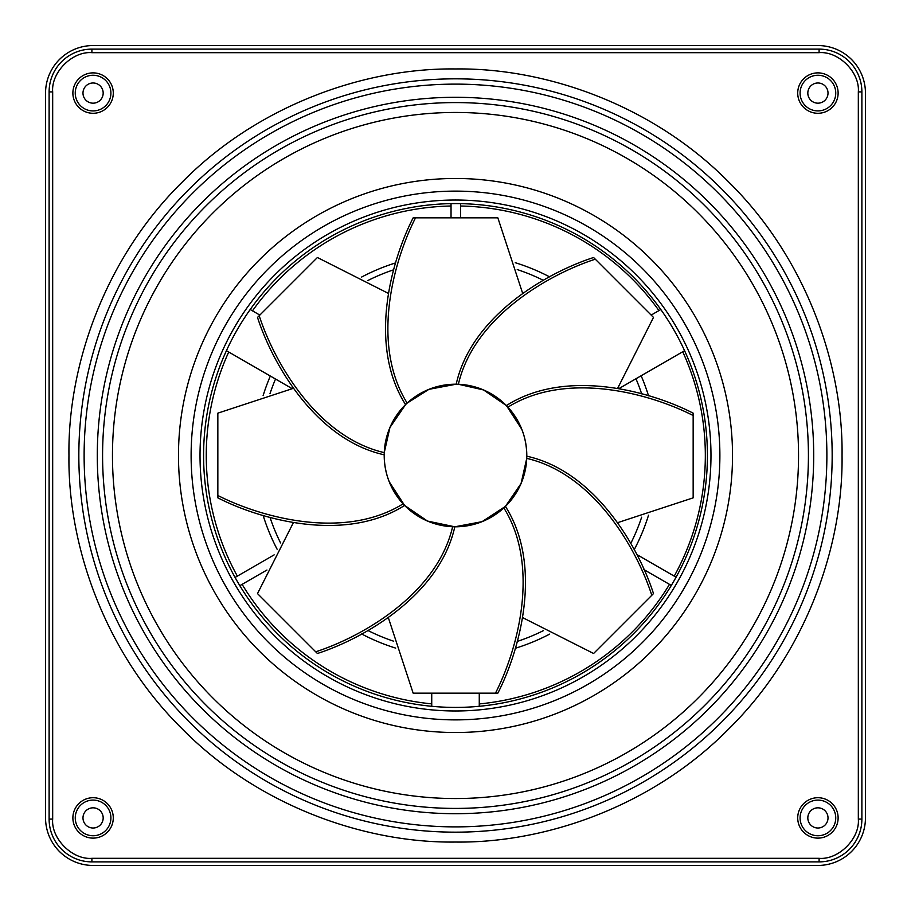 <?xml version="1.0" encoding="UTF-8"?>
<svg xmlns="http://www.w3.org/2000/svg" width="911" height="911" viewBox="0 0 911 911"><rect width="100%" height="100%" fill="white"/><g stroke="black" fill="none" stroke-linecap="round" stroke-linejoin="round"><path stroke-width="1.37" d="M79.359 78.255A20.201 20.201 137.2 0 0 93.081 113.283A20.201 20.201 -42.8 0 1 79.359 78.255A20.201 20.201 -42.8 0 1 93.081 72.88A20.201 20.201 137.2 0 0 79.359 78.255M93.081 797.717A20.201 20.201 137.2 0 0 74.269 825.286A20.201 20.201 137.2 0 0 93.081 838.12A20.201 20.201 -42.8 0 1 79.359 803.092A20.201 20.201 -42.8 0 1 111.894 810.551A20.201 20.201 -42.8 0 1 93.081 838.12M817.919 797.717A20.201 20.201 137.2 0 0 799.106 825.286A20.201 20.201 137.2 0 0 817.919 838.12A20.201 20.201 -42.8 0 1 804.197 803.092A20.201 20.201 -42.8 0 1 836.731 810.551A20.201 20.201 -42.8 0 1 817.919 838.12M817.919 72.88A20.201 20.201 137.2 0 0 799.106 100.449A20.201 20.201 137.2 0 0 817.919 113.283A20.201 20.201 -42.8 0 1 804.197 78.255A20.201 20.201 -42.8 0 1 836.731 85.714A20.201 20.201 -42.8 0 1 817.919 113.283M669.483 584.361A249.534 249.534 0 0 1 479.266 703.93M431.734 703.873A249.534 249.534 0 0 1 242.11 584.361M237.35 576.128A249.534 249.534 0 0 1 228.729 352.01M367.919 280.497A195.831 195.831 0 0 1 393.689 269.781M517.243 269.565A195.831 195.831 0 0 1 543.355 280.337M635.958 378.76A195.831 195.831 0 0 1 641.651 393.814M641.651 517.186A195.831 195.831 0 0 1 630.731 543.491M361.656 277.035A201.764 201.764 0 0 1 395.681 262.892M515.25 262.698A201.764 201.764 0 0 1 549.64 276.887M641.139 375.765A201.764 201.764 0 0 1 648.53 395.818M648.53 515.182A201.764 201.764 0 0 1 634.181 549.766M842.049 455.5C843.267 546.372 805.688 653.233 728.834 728.834C653.244 805.677 546.384 843.267 455.5 842.049C364.628 843.267 257.767 805.688 182.166 728.834C105.323 653.244 67.733 546.384 68.951 455.5C67.733 364.628 105.312 257.767 182.166 182.166C257.756 105.323 364.616 67.733 455.5 68.951C546.372 67.733 653.233 105.312 728.834 182.166C805.677 257.756 843.267 364.616 842.049 455.5M93.081 800.097A17.821 17.821 -42.8 0 1 105.186 831.003A17.821 17.821 -42.8 0 1 75.26 817.919A17.821 17.821 -42.8 0 1 93.081 800.097M86.226 810.505A10.101 10.101 -42.8 0 1 100.495 811.063A10.101 10.101 -42.8 0 1 99.937 825.332A10.101 10.101 -42.8 0 1 85.668 824.774A10.101 10.101 -42.8 0 1 86.226 810.505M93.081 72.88A20.201 20.201 -42.8 0 1 106.803 107.908A20.201 20.201 -42.8 0 1 93.081 113.283M93.081 75.26A17.821 17.821 -42.8 0 1 110.903 93.081A17.821 17.821 -42.8 0 1 76.478 99.584A17.821 17.821 -42.8 0 1 93.081 75.26M86.226 85.668A10.101 10.101 -42.8 0 1 100.495 86.226A10.101 10.101 -42.8 0 1 99.937 100.495A10.101 10.101 -42.8 0 1 85.668 99.937A10.101 10.101 -42.8 0 1 86.226 85.668M817.919 800.097A17.821 17.821 -42.8 0 1 830.023 831.003A17.821 17.821 -42.8 0 1 800.097 817.919A17.821 17.821 -42.8 0 1 817.919 800.097M811.063 810.505A10.101 10.101 -42.8 0 1 825.332 811.063A10.101 10.101 -42.8 0 1 824.774 825.332A10.101 10.101 -42.8 0 1 810.505 824.774A10.101 10.101 -42.8 0 1 811.063 810.505M817.919 75.26A17.821 17.821 -42.8 0 1 830.023 106.166A17.821 17.821 -42.8 0 1 800.097 93.081A17.821 17.821 -42.8 0 1 817.919 75.26M824.774 100.495A10.101 10.101 -42.8 0 1 810.505 99.937A10.101 10.101 -42.8 0 1 811.063 85.668A10.101 10.101 -42.8 0 1 825.332 86.226A10.101 10.101 -42.8 0 1 824.774 100.495M386.31 472.684L386.469 473.344M389.191 481.691L404.598 505.423L427.498 521.069L454.805 526.797L482.067 521.661L505.423 506.402L521.069 483.502L526.74 458.37C594.473 474.153 636.948 549.447 651.809 595.282L593.596 653.494L522.663 617.635M384.795 446.356L384.26 452.63C316.527 436.847 274.052 361.553 259.191 315.718L257.506 317.404C272.412 363.705 315.73 439.637 384.203 454.805L384.203 455.5A71.297 71.297 0 0 0 455.5 526.797A71.297 71.297 0 0 0 526.797 455.5A71.297 71.297 0 0 0 455.5 384.203A71.297 71.297 0 0 0 384.203 455.5C384.453 473.982 390.762 490.095 403.095 503.84C344.039 540.587 260.762 517.368 217.843 495.47L217.843 413.15L293.365 388.337M522.185 480.723L526.194 464.724M526.205 464.644L526.74 458.37M651.809 595.282L653.494 593.596C638.588 547.295 595.27 471.363 526.797 456.195L526.797 455.5C526.547 437.018 520.238 420.905 507.905 407.16C566.961 370.413 650.238 393.632 693.157 415.53L693.157 497.85L617.635 522.663M431.734 693.157L431.734 706.287M660.805 309.524L651.171 315.081M455.5 200.021A255.479 255.479 0 0 1 710.979 455.5A255.479 255.479 0 0 1 455.5 710.979A255.479 255.479 0 0 1 200.021 455.5A255.479 255.479 0 0 1 455.5 200.021M455.5 203.586A251.914 251.914 0 0 1 707.414 455.5A251.914 251.914 0 0 1 455.5 707.414A251.914 251.914 0 0 1 203.586 455.5A251.914 251.914 0 0 1 455.5 203.586M479.266 706.287L479.266 693.157M52.679 819.103C50.993 838.587 72.402 860.007 91.897 858.321L819.103 858.321C838.587 860.007 860.007 838.598 858.321 819.103L858.321 91.897C860.007 72.413 838.598 50.993 819.103 52.679L91.897 52.679C72.413 50.993 50.993 72.402 52.679 91.897L52.679 819.103L49.114 819.103A42.783 42.783 0 0 0 91.897 861.886L819.103 861.886L819.103 858.321M226.429 350.689L292.055 388.576M819.103 861.886A42.783 42.783 0 0 0 861.886 819.103L861.886 91.897A42.783 42.783 0 0 0 819.103 49.114L91.897 49.114A42.783 42.783 0 0 0 49.114 91.897L49.114 819.103M45.55 93.081L45.55 817.919A47.531 47.531 0 0 0 93.081 865.45L817.919 865.45A47.531 47.531 0 0 0 865.45 817.919L865.45 93.081A47.531 47.531 0 0 0 817.919 45.55L93.081 45.55A47.531 47.531 0 0 0 45.55 93.081M618.945 388.576L684.571 350.689M454.805 526.797C439.637 595.27 363.705 638.588 317.404 653.494L257.506 593.596L293.365 522.663M452.63 526.74C436.847 594.473 361.553 636.948 315.718 651.809M404.598 505.423C345.451 543.115 261.127 520.056 217.843 497.85L217.843 495.47M388.815 430.277L384.806 446.276M259.191 315.718L317.404 257.506L388.337 293.365M693.157 415.53L693.157 413.15C649.873 390.944 565.549 367.885 506.402 405.577L483.502 389.931L458.37 384.26C474.153 316.527 549.447 274.052 595.282 259.191L593.596 257.506C547.295 272.412 471.363 315.73 456.195 384.203L428.933 389.339L407.16 403.095C370.413 344.039 393.632 260.762 415.53 217.843L413.15 217.843C390.944 261.127 367.885 345.451 405.577 404.598L389.931 427.498L384.26 452.63M415.53 217.843L497.85 217.843L522.663 293.365M407.16 403.095L405.577 404.598M595.282 259.191L653.494 317.404L617.635 388.337M524.69 438.316L524.531 437.656M521.809 429.309L506.402 405.577M458.37 384.26L456.195 384.203M503.84 507.905C540.587 566.961 517.368 650.238 495.47 693.157L413.15 693.157L388.337 617.635M505.423 506.402C543.115 565.549 520.056 649.873 497.85 693.157L495.47 693.157M259.829 315.081L250.195 309.524M252.472 310.833A249.534 249.534 0 0 1 451.036 206.011M460.545 206.011A249.534 249.534 0 0 1 658.949 310.594M682.738 351.748A249.534 249.534 0 0 1 674.231 576.128M549.64 634.113A201.764 201.764 0 0 1 515.25 648.302M395.681 648.108A201.764 201.764 0 0 1 361.656 633.965M277.115 549.219A201.764 201.764 0 0 1 263.12 515.387M263.12 395.613A201.764 201.764 0 0 1 270.328 376.038M543.355 630.663A195.831 195.831 0 0 1 517.243 641.435M393.689 641.219A195.831 195.831 0 0 1 367.919 630.503M280.577 542.945A195.831 195.831 0 0 1 269.998 517.368M269.998 393.632A195.831 195.831 0 0 1 275.521 379.033M832.164 455.5A376.664 376.664 0 0 1 455.5 832.164A376.664 376.664 0 0 1 78.836 455.5A376.664 376.664 0 0 1 455.5 78.836A376.664 376.664 0 0 1 832.164 455.5M455.5 84.119A371.381 371.381 0 0 0 84.119 455.5A371.381 371.381 0 0 0 455.5 826.881A371.381 371.381 0 0 0 826.881 455.5A371.381 371.381 0 0 0 455.5 84.119M813.705 455.5A358.205 358.205 0 0 0 455.5 97.295A358.205 358.205 0 0 0 97.295 455.5A358.205 358.205 0 0 0 455.5 813.705A358.205 358.205 0 0 0 813.705 455.5M808.421 455.5A352.921 352.921 0 0 1 455.5 808.421A352.921 352.921 0 0 1 102.579 455.5A352.921 352.921 0 0 1 455.5 102.579A352.921 352.921 0 0 1 808.421 455.5M798.537 455.5A343.037 343.037 0 0 1 455.5 798.537A343.037 343.037 0 0 1 112.463 455.5A343.037 343.037 0 0 1 455.5 112.463A343.037 343.037 0 0 1 798.537 455.5M719.884 455.5A264.384 264.384 0 0 0 455.5 191.116A264.384 264.384 0 0 0 191.116 455.5A264.384 264.384 0 0 0 455.5 719.884A264.384 264.384 0 0 0 719.884 455.5M178.476 455.5A277.024 277.024 0 0 1 455.5 178.476A277.024 277.024 0 0 1 732.524 455.5A277.024 277.024 0 0 1 455.5 732.524A277.024 277.024 0 0 1 178.476 455.5M91.897 858.321L91.897 861.886M49.114 91.897L52.679 91.897M91.897 49.114L91.897 52.679M819.103 49.114L819.103 52.679M861.886 91.897L858.321 91.897M861.886 819.103L858.321 819.103M274.143 554.879L235.072 577.449M643.861 569.569L671.327 585.42M460.545 217.843L460.545 203.643M451.036 217.843L451.036 203.631M266.946 570.024L239.832 585.671M636.607 554.4L676.064 577.187"/></g></svg>
